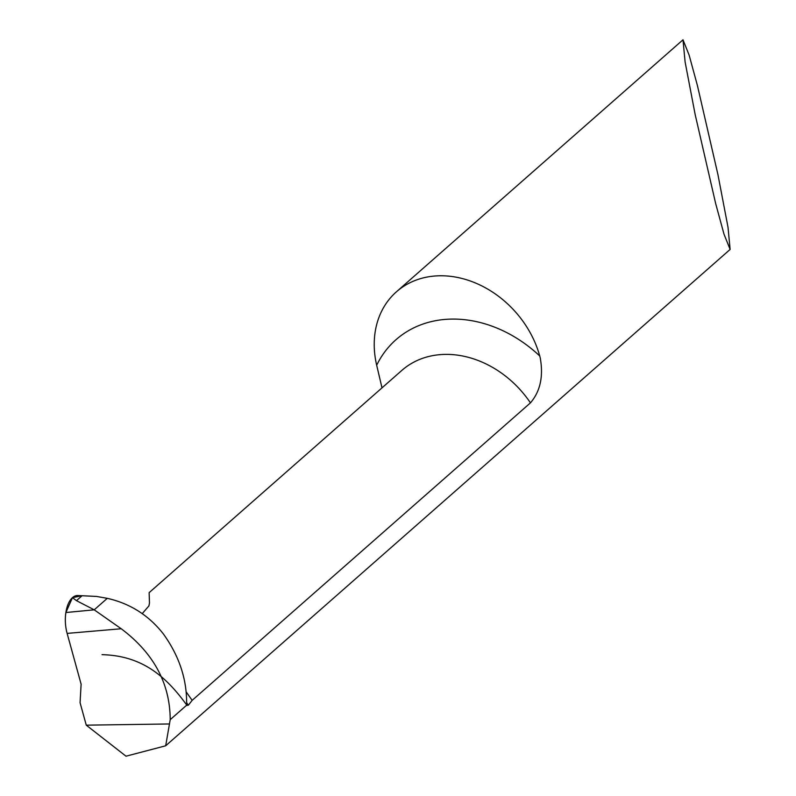 <?xml version="1.0" encoding="UTF-8"?>
<svg xmlns="http://www.w3.org/2000/svg" width="796" height="796" viewBox="0 0 796 796"><rect width="100%" height="100%" fill="white"/><g stroke="black" fill="none" stroke-linecap="round" stroke-linejoin="round"><path stroke-width="1.19" d="M715.694 203.667L695.177 114.614L685.107 61.998L682.998 39.8L689.117 55.063L697.425 85.57L717.942 174.632L728.012 227.248L730.121 249.437L724.002 234.173L715.694 203.667M382.01 387.861L376.677 365.235A94.266 76.068 48.7 0 1 396.458 291.784A94.266 76.068 48.7 0 1 477.779 283.993A94.266 76.068 48.7 0 1 539.738 355.971L540.245 357.951C543.539 376.438 540.275 391.413 530.444 402.866L192.154 700.351L188.324 705.236L186.891 704.987L187.06 705.545M186.194 691.913L192.154 700.351M170.215 719.654L186.891 704.987L186.622 701.992C186.533 678.092 178.801 655.446 163.449 634.044C148.892 615.408 130.166 603.507 107.281 598.333L94.217 609.826L65.879 612.522A26.666 13.313 86.7 0 0 67.123 633.397L81.122 684.182L80.068 702.689L86.267 725.166L126.007 756.2L165.677 745.792L170.215 719.654C169.996 683.416 153.658 653.118 121.211 628.75L94.217 609.826L76.476 600.662L72.466 597.637L82.078 595.736L96.416 596.423L107.281 598.333L94.217 609.826L65.879 612.522L72.466 597.637A26.666 13.313 86.7 0 0 65.879 612.522M142.245 613.607L148.912 605.915L149.479 603.01L149.131 592.652L401.871 370.389A94.266 76.068 -131.3 0 1 442.029 354.509A94.266 76.068 -131.3 0 1 530.444 402.866M86.267 725.166L169.478 723.962M77.62 595.517A26.666 13.313 86.7 0 0 72.466 597.637M539.738 355.971A121.201 97.808 -131.3 0 0 447.66 319.236A121.201 97.808 -131.3 0 0 376.677 365.235M186.632 702.619L188.324 705.236M121.211 628.75L67.123 633.397M76.476 600.662L82.078 595.736M682.998 39.8L396.458 291.784M730.121 249.437L165.677 745.792M186.891 705.286C165.906 676.192 141.977 655.635 102.037 654.67M96.296 596.423L77.401 595.517"/></g></svg>
